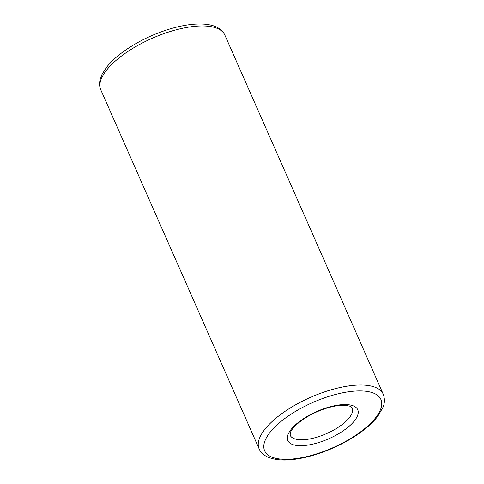 <?xml version="1.0" encoding="UTF-8"?>
<svg xmlns="http://www.w3.org/2000/svg" width="484" height="484" viewBox="0 0 484 484"><rect width="100%" height="100%" fill="white"/><g stroke="black" fill="none" stroke-linecap="round" stroke-linejoin="round"><path stroke-width="0.73" d="M290.146 435.213A33.922 13.213 156.2 0 0 326.519 433.616A33.922 13.213 156.2 0 0 352.225 407.837L350.089 406.227L345.025 405.277C339.919 405.011 333.664 406.015 326.246 408.296C316.911 411.309 308.598 415.435 301.314 420.687C295.143 425.412 291.501 429.381 290.388 432.599L290.146 435.213M259.146 448.886C261.777 455.039 268.481 458.681 279.25 459.8C297.509 461.621 327.384 452.994 350.797 438.831C362.679 431.667 371.682 424.141 377.81 416.258L382.959 407.407C384.792 403.184 384.883 398.774 383.225 394.164A67.802 26.414 156.2 0 0 281.428 413.917A67.802 26.414 156.2 0 0 259.146 448.886L100.787 89.836C99.468 86.739 99.22 83.417 100.043 79.872L101.955 74.518L106.28 67.633C110.4 62.303 115.991 57.058 123.051 51.891C136.821 41.987 152.369 34.364 169.702 29.028C183.085 25.029 194.786 23.42 204.811 24.2C213.311 24.999 220.994 27.406 224.866 35.108A67.802 26.414 156.2 0 0 123.069 54.861A67.802 26.414 156.2 0 0 100.787 89.836M300.376 420.844A38.2 14.883 156.2 0 0 310.165 444.693A38.2 14.883 156.2 0 0 357.791 409.851A38.2 14.883 156.2 0 0 300.376 420.844M285.524 418.001A63.525 24.744 156.2 0 0 301.804 457.664A63.525 24.744 156.2 0 0 380.999 399.724A63.525 24.744 156.2 0 0 285.524 418.001M383.225 394.164L224.866 35.108"/></g></svg>
